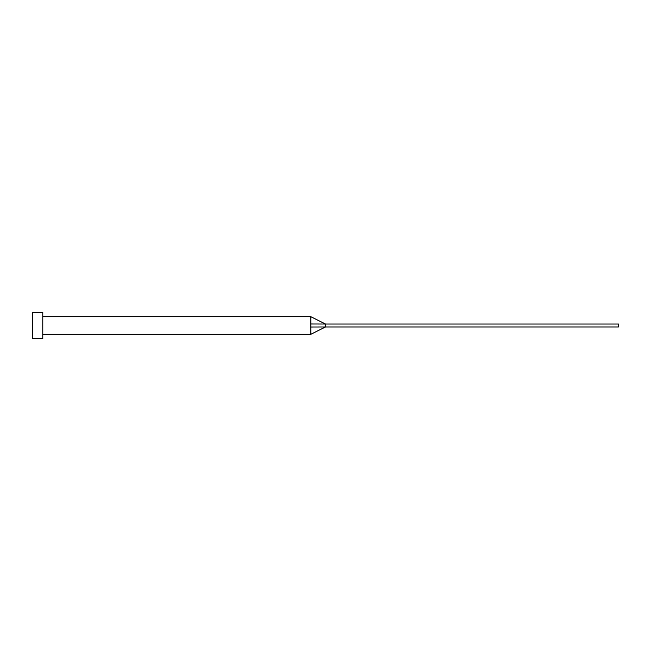 <?xml version="1.0" encoding="UTF-8"?>
<svg xmlns="http://www.w3.org/2000/svg" width="651" height="651" viewBox="0 0 651 651"><rect width="100%" height="100%" fill="white"/><g stroke="black" fill="none" stroke-linecap="round" stroke-linejoin="round"><path stroke-width="0.98" d="M310.852 325.5L310.852 334.288L310.852 327.005L325.5 326.965L325.5 324.035L310.852 323.995L310.852 325.5M42.803 325.5L42.803 338.683L32.55 338.683L32.55 312.317L42.803 312.317L42.803 325.5M42.803 316.712L310.852 316.712L310.852 323.995M310.852 316.712L325.5 324.035L618.45 324.035L618.45 326.965L325.5 326.965L310.852 334.288L42.803 334.288"/></g></svg>
